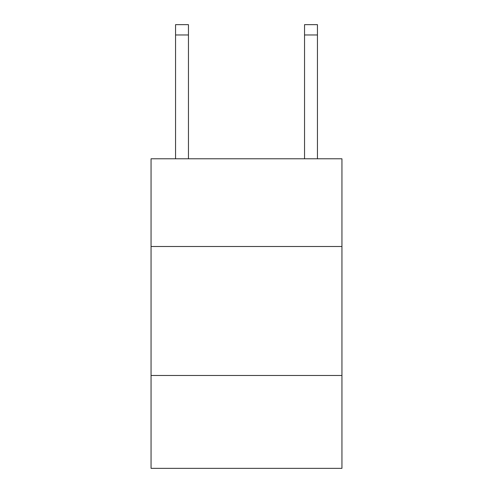 <?xml version="1.0" encoding="UTF-8"?>
<svg xmlns="http://www.w3.org/2000/svg" width="493" height="493" viewBox="0 0 493 493"><rect width="100%" height="100%" fill="white"/><g stroke="black" fill="none" stroke-linecap="round" stroke-linejoin="round"><path stroke-width="0.74" d="M341.945 246.5L341.945 158.789L151.055 158.789L151.055 246.5L341.945 246.5L341.945 468.35L151.055 468.35L151.055 246.5M341.945 375.481L151.055 375.481M188.455 158.789L188.455 34.966L175.557 34.966L175.557 24.65L188.455 24.65L188.455 34.966M175.557 158.789L175.557 34.966M317.443 158.789L317.443 24.65L304.545 24.65L304.545 158.789M304.545 34.966L317.443 34.966"/></g></svg>

